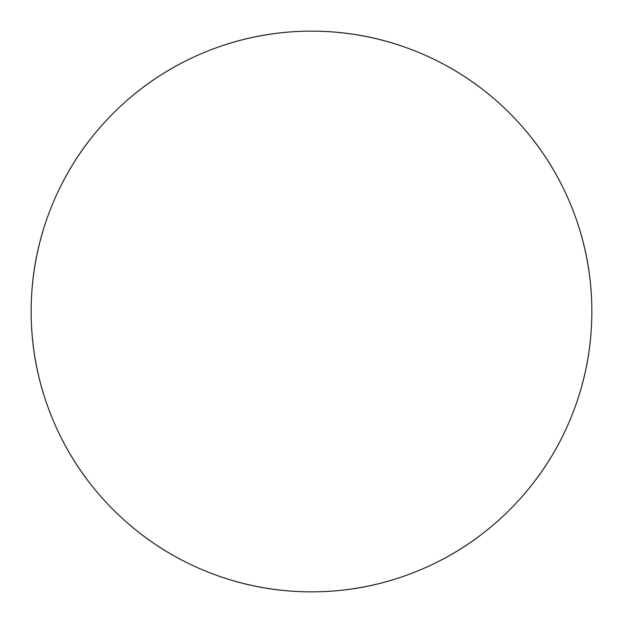 <?xml version="1.0" encoding="UTF-8"?>
<svg xmlns="http://www.w3.org/2000/svg" width="623" height="623" viewBox="0 0 623 623"><rect width="100%" height="100%" fill="white"/><g stroke="black" fill="none" stroke-linecap="round" stroke-linejoin="round"><path stroke-width="0.47" stroke-dasharray="3.12 2.34" d="M591.85 311.5C591.85 348.678 584.74 384.438 570.512 418.788C556.284 453.131 536.021 483.448 509.739 509.739C483.448 536.021 453.131 556.284 418.788 570.512C384.438 584.74 348.678 591.85 311.5 591.85C274.322 591.85 238.562 584.74 204.212 570.512C169.869 556.284 139.552 536.021 113.261 509.739C86.979 483.448 66.716 453.131 52.488 418.788C38.26 384.438 31.15 348.678 31.15 311.5C31.15 274.322 38.26 238.562 52.488 204.212C66.716 169.869 86.979 139.552 113.261 113.261C139.552 86.979 169.869 66.716 204.212 52.488C238.562 38.26 274.322 31.15 311.5 31.15C348.678 31.15 384.438 38.26 418.788 52.488C453.131 66.716 483.448 86.979 509.739 113.261C536.021 139.552 556.284 169.869 570.512 204.212C584.74 238.562 591.85 274.322 591.85 311.5"/><path stroke-width="0.93" d="M31.15 311.5A280.35 280.35 0 0 1 311.5 31.15A280.35 280.35 0 0 1 591.85 311.5A280.35 280.35 0 0 0 311.5 31.15A280.35 280.35 0 0 0 31.15 311.5A280.35 280.35 0 0 0 311.5 591.85A280.35 280.35 0 0 0 591.85 311.5A280.35 280.35 0 0 1 311.5 591.85A280.35 280.35 0 0 1 31.15 311.5C31.15 274.322 38.26 238.562 52.488 204.212C66.716 169.869 86.979 139.552 113.261 113.261C139.552 86.979 169.869 66.716 204.212 52.488C238.562 38.26 274.322 31.15 311.5 31.15C348.678 31.15 384.438 38.26 418.788 52.488C453.131 66.716 483.448 86.979 509.739 113.261C536.021 139.552 556.284 169.869 570.512 204.212C584.74 238.562 591.85 274.322 591.85 311.5C591.85 348.678 584.74 384.438 570.512 418.788C556.284 453.131 536.021 483.448 509.739 509.739C483.448 536.021 453.131 556.284 418.788 570.512C384.438 584.74 348.678 591.85 311.5 591.85C274.322 591.85 238.562 584.74 204.212 570.512C169.869 556.284 139.552 536.021 113.261 509.739C86.979 483.448 66.716 453.131 52.488 418.788C38.26 384.438 31.15 348.678 31.15 311.5"/></g></svg>
